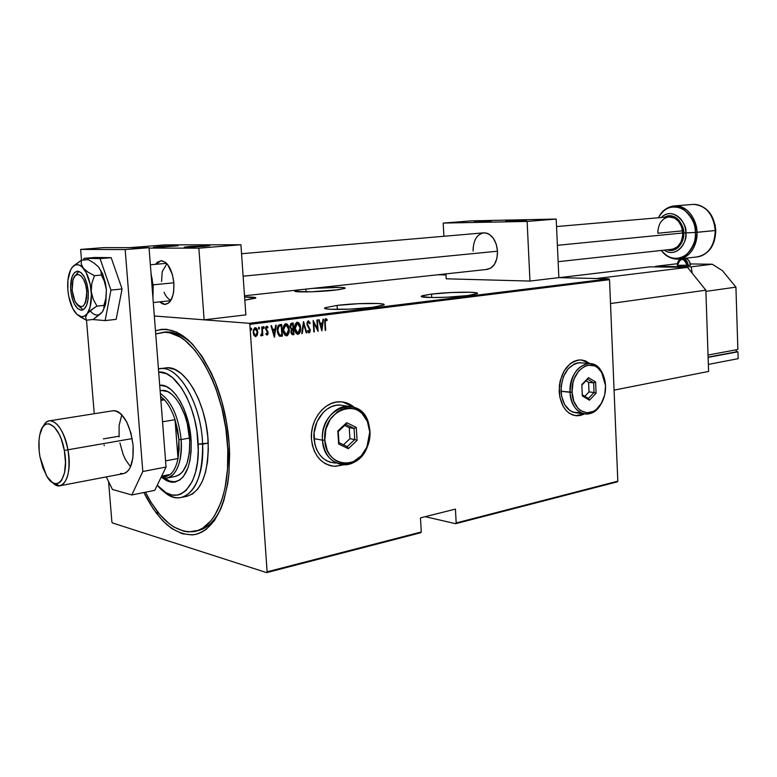 <?xml version="1.0" encoding="UTF-8"?>
<svg xmlns="http://www.w3.org/2000/svg" width="777" height="777" viewBox="0 0 777 777"><rect width="100%" height="100%" fill="white"/><g stroke="black" fill="none" stroke-linecap="round" stroke-linejoin="round"><path stroke-width="1.17" d="M193.094 344.803C182.77 334.77 172.717 330.604 162.937 332.323L166.336 331.944C175.126 331.662 184.052 335.955 193.094 344.803M155.487 330.788C177.661 324.465 197.824 342.123 215.948 383.76C223.135 402.447 227.535 422.329 229.147 443.385L226.505 422.047L221.746 401.146L215.103 381.624L211.169 372.659L202.311 356.769L192.482 344.143L187.335 339.19L176.874 332.226L166.54 329.283L161.548 329.322L155.487 330.788M305.876 289.112L306.06 291.938L305.876 289.112M334.702 290.19C317.803 292.152 290.889 292.57 295.289 290.841L300.476 289.704L295.435 290.773L295.503 291.462L310.897 291.831L338.422 289.734L344.813 288.413L344.415 287.752L340.355 287.373L312.451 288.403C329.127 286.975 348.135 286.946 344.823 288.413L334.702 290.19M431.546 294.094L431.73 297.542L447.076 297.212L467.803 295.561C449.427 297.95 416.385 298.213 421.756 295.988L431.546 294.094L422.62 295.639L421.522 296.571L431.73 297.542L431.546 294.094C449.708 291.802 481.905 291.492 477.068 293.725L467.803 295.561L477.35 293.502L475.893 292.715L470.473 292.259L451.631 292.511L431.546 294.094M337.092 305.41L337.344 309.45L337.092 305.41L325.184 307.711L324.767 308.226L325.505 308.673L330.293 309.285L349.971 309.129L372.358 307.323C352.243 309.926 319.269 310.14 325.233 307.692L337.092 305.41C356.934 302.913 389.005 302.651 383.605 305.099L372.358 307.323L383.809 304.972L383.022 304.06L377.952 303.496L358.741 303.681L337.092 305.41M346.095 402.768L353.778 407.099L342.715 401.981M311.47 439.18C309.819 420.318 324.262 401.418 339.588 401.787C344.978 401.777 349.796 403.584 354.03 407.177L346.289 402.797L341.268 401.835L336.101 402.107L330.983 403.622L326.107 406.322L321.678 410.12L317.871 414.86L314.84 420.357L312.713 426.418L311.577 432.77L311.47 439.18L312.403 445.386L314.335 451.136L317.181 456.206L320.833 460.402L325.136 463.558L329.914 465.549L334.984 466.336L343.784 464.792L335.246 466.336C321.581 464.899 313.655 455.846 311.47 439.18M589.558 363.49L581.351 359.945L585.275 360.907L589.558 363.49M559.168 391.686C559.935 373.009 566.841 362.422 579.895 359.916L585.042 360.751L589.743 363.5L585.479 360.916L581.73 359.984L577.874 360.12L574.038 361.324L570.376 363.558L564.16 370.775L560.217 380.662L559.304 386.14L559.799 397.076L563.267 406.556L565.947 410.275L569.123 413.111L572.668 414.967L576.447 415.763L580.302 415.491L584.489 413.966L577.457 415.802C566.851 414.695 560.751 406.662 559.168 391.686M266.647 572.63L420.736 532.74L266.647 572.63L112.354 522.902L266.647 572.63L267.123 571.823L249.815 324.368L609.527 279.662L617.812 481.167L456.177 522.95L455.429 509.12L420.464 517.861L421.27 531.983L267.123 571.823L266.647 572.63M156.527 513.432L158.547 513.005M437.917 274.757L446.008 274.951L437.917 274.757M558.848 277.632L608.886 278.826L249.194 323.31L154.341 315.996L249.194 323.31L249.815 324.368L267.123 571.823L421.27 531.983L420.736 532.74L421.27 531.983L420.464 517.861L455.429 509.12L456.177 522.95L455.643 523.698L617.249 481.866L455.643 523.698L425.204 516.676L455.643 523.698L456.177 522.95L617.812 481.167L617.249 481.866L617.812 481.167L609.527 279.662L249.815 324.368L249.194 323.31L608.886 278.826L609.527 279.662L608.886 278.826L558.848 277.632L556.196 219.056L471.804 220.843L443.201 223.086L527.127 221.426L556.196 219.056L527.127 221.426L529.963 281.07L558.848 277.632L529.963 281.07L446.212 278.807L529.963 281.07L527.127 221.426L443.201 223.086L443.91 236.276L443.201 223.086L471.804 220.843L556.196 219.056L558.848 277.632M244.813 300.165L255.886 297.912L244.59 297.018C253.195 296.94 256.837 297.338 255.526 298.213L244.813 300.165M108.566 481.526L111.888 521.94L108.566 481.526M155.856 512.538L157.838 512.121M257.401 334.936L257.381 329.71L256.313 328.011L254.856 327.719L253.263 330.244L253.632 334.702L255.507 336.606L257.401 334.936L255.41 336.558L257.401 334.936L257.799 331.798L255.283 327.641L253.127 332.401L253.962 335.392L255.779 336.596L257.401 334.936M262.276 326.903L261.762 326.962L262.034 333.119L260.907 334.702L261.13 335.887L262.267 334.314L262.354 335.577L262.869 335.509L262.276 326.903L261.762 326.962L262.063 332.828L260.674 335.654L261.208 335.878L262.267 334.314L262.354 335.577L262.869 335.509L262.276 326.903M267.123 335.101L267.978 334.139L268.084 332.371L266.045 328.273L266.55 327.311L267.696 328.04L267.997 327.195L266.754 326.185L265.841 326.884L265.52 328.846L267.541 332.42L267.346 333.877L266.19 333.255L265.88 334.032L267.123 335.101L268.114 332.702L266.035 328.729L266.734 327.243L267.696 328.04L267.997 327.195L266.647 326.194L265.52 328.846L267.609 332.809L267.065 334.052L266.19 333.255L265.88 334.032L267.123 335.101M279.837 324.679L278.36 325.359L277.544 327L277.564 333.042L279.225 336.004L282.43 336.111L281.643 324.446L279.837 324.679C277.661 325.689 276.787 327.719 277.224 330.759L279.37 336.091L282.43 336.111L281.643 324.446L279.837 324.679M293.172 322.989L290.792 323.62L290.006 326.165L291.365 329.535L291.035 333.08L292.434 334.741L293.949 334.586L293.172 322.989L291.628 323.183L290.025 326.719L291.365 329.535L290.889 332.09L292.628 334.741L293.949 334.586L293.172 322.989M303.574 321.678L301.748 333.547L302.282 333.469L303.661 323.902L306.255 332.945L306.789 332.877L303.448 321.688L301.748 333.547L302.282 333.469L303.661 323.902L306.255 332.945L306.789 332.877L303.574 321.678M316.899 319.988L317.482 328.992L313.131 320.464L313.869 331.934L314.355 331.866L313.772 322.834L318.123 331.371L317.385 319.93L316.899 319.988L317.482 328.992L313.131 320.464L313.869 331.934L314.355 331.866L313.772 322.834L318.123 331.371L317.385 319.93L316.899 319.988M325.233 322.785L325.408 320.095L326.019 319.765L326.981 320.629L327.214 319.716L325.67 318.599L324.708 320.357L325.233 330.419L325.718 330.361L324.854 322.756L325.718 330.361L325.233 322.785L325.825 319.745L326.981 320.629L327.214 319.716L325.786 318.57L324.747 322.727L325.233 330.419L325.718 330.361L325.233 322.785M321.863 330.876L323.543 319.153L323.018 319.221L322.484 322.97L320.134 323.281L319.124 319.706L318.589 319.774L321.863 330.876L323.543 319.153L323.018 319.221L322.484 322.97L320.134 323.281L319.124 319.706L318.589 319.774L321.863 330.876M308.352 320.775L307.187 322.105L307.012 324.601L309.829 330.361L309.003 331.672L307.954 330.342L307.537 331.109L308.343 332.517L309.761 332.459L310.305 330.002L307.614 324.893L307.527 323.028L308.556 321.96L309.78 323.718L310.217 323.067L308.352 320.775L306.954 324.096L309.819 330.118L309.11 331.672L307.954 330.342L307.537 331.109L309.071 332.867L310.305 330.002L307.449 324.048L308.42 321.96L309.78 323.718L310.217 323.067L308.352 320.775M300.621 327.826L298.737 322.717L296.843 322.28L295.328 324.038L294.949 330.565L296.008 333.139L297.688 334.333L299.194 333.721L300.116 332.119L300.243 327.797C300.612 330.788 299.767 332.954 297.717 334.295L298.096 334.333C300.145 332.993 300.99 330.817 300.621 327.826C300.582 324.893 299.504 323.009 297.387 322.164L297.241 322.173C295.173 323.475 294.318 325.631 294.677 328.652C294.716 331.594 295.794 333.498 297.912 334.343L299.563 332.527L300.621 327.826M289.19 329.302L287.276 324.164L285.363 323.727L283.828 325.495L283.45 332.07L284.528 334.654L286.227 335.858L287.412 335.538L288.685 333.624L288.821 329.273C289.19 332.294 288.335 334.469 286.266 335.819L286.635 335.849C288.704 334.508 289.559 332.323 289.19 329.302C289.141 326.359 288.053 324.465 285.917 323.62L285.771 323.63C283.673 324.932 282.809 327.107 283.178 330.138C283.207 333.11 284.304 335.013 286.451 335.868L288.131 334.042L289.19 329.302M274.466 337.169L276.204 325.136L275.65 325.204L275.097 329.06L272.62 329.38L271.552 325.728L270.988 325.796L274.339 337.189L276.204 325.136L275.65 325.204L275.097 329.06L272.62 329.38L271.552 325.728L270.988 325.796L274.466 337.169M264.267 327.486L263.452 326.719L263.568 328.448L264.267 327.486L263.578 328.457L264.267 327.486L263.685 326.573L263.238 327.612L263.821 328.535L264.267 327.486M259.499 328.088L258.673 327.321L258.799 329.06L259.499 328.088L258.809 329.069L259.499 328.088L258.916 327.175L258.469 328.224L259.052 329.137L259.499 328.088M251.719 329.079L250.893 328.302L251.01 330.05L251.719 329.079L251.02 330.06L251.719 329.079L251.126 328.156L250.68 329.215L251.262 330.128L251.719 329.079M112.354 522.902L111.888 521.94L112.354 522.902M143.891 492.531L153.079 508.624L162.267 520.221L167.123 524.883L172.096 528.719L182.206 533.721L192.249 534.916L197.115 534.032L201.816 532.148L206.303 529.263L214.423 520.551L221.105 508.139L223.805 500.679L227.739 483.585L228.924 474.135L229.633 453.923L229.147 443.385L229.079 472.29C224.854 509.207 213.345 529.982 194.571 534.625C175.67 536.013 158.78 521.979 143.891 492.531M220.823 508.809C214.365 521.882 206.226 529.273 196.396 530.982C206.226 529.273 214.365 521.882 220.823 508.809M575.534 415.676L584.294 413.937L580.108 415.472L575.534 415.676M331.303 465.889L335.062 466.297L343.521 464.782L334.8 466.297M325.748 318.58L327.214 319.716L326.68 320.299L325.854 318.619M325.602 319.735L324.854 322.756L325.359 319.745M318.764 319.755L320.134 323.281L318.764 319.755M323.154 319.201L321.571 330.264L323.154 319.201M320.075 324.388L321.931 324.145L320.075 324.388L321.289 328.652L320.075 324.388M321.668 328.681L320.454 324.417L322.309 324.174L321.668 328.681L320.454 324.417L322.309 324.174L321.668 328.681M317.006 319.978L317.706 330.749L317.006 319.978M313.393 322.805L314.355 331.866L313.393 322.805M313.17 321.037L317.482 328.992L313.17 321.037M308.343 320.775L310.217 323.067L309.644 323.339L308.343 320.775M308.246 321.94L307.07 324.019L310.305 330.002L308.78 332.828L309.936 330.41L308.984 327.457M308.624 331.643L307.76 330.701L308.722 331.643M308.168 326.437L307.07 324.019L307.915 321.96M303.37 322.251L306.789 332.877L306.235 332.867L303.37 322.251M303.283 323.883L302.282 333.469L301.758 333.459L303.283 323.883M297.406 322.164L300.243 327.797L298.368 322.688M295.92 332.167L294.804 328.554L295.406 324.699M295.59 324.368L296.804 323.368M297.523 333.129L294.804 328.554L297.474 323.349L300.126 327.894L297.989 333.148L295.173 328.584L297.348 323.358L298.29 323.582L300.048 327.117L299.475 331.837L298.621 332.896L297.348 333.071L295.396 330.128L295.493 325.446L297.513 323.349M296.969 333.042L296.144 332.449M292.803 323.038L293.949 334.586L292.239 334.712L293.57 334.547L292.803 323.038M291.725 328.613L290.462 327.816L290.19 325.796L290.666 324.708L292.385 324.213L290.151 326.622L291.278 328.564M292.21 333.527L291.064 331.08L292.744 329.72L291.016 331.973L292.55 333.566L291.385 332.002L292.405 329.759L293.123 329.749L293.366 333.459L292.531 333.566L293.366 333.459L293.123 329.749L291.861 330.167L291.016 331.973L291.919 333.518M293.046 328.554L291.647 328.603L290.151 326.622L291.647 324.31L292.754 324.242L293.046 328.554L291.404 328.486L290.617 327.272L291.045 324.737L292.754 324.242L293.046 328.554M285.936 323.62L288.821 329.273L286.907 324.135M284.431 333.673L283.304 330.05L283.916 326.165M284.1 325.835L285.499 324.786L283.304 330.05L286.101 334.654M285.499 334.557L284.664 333.955M286.528 334.664L283.304 330.05L286.004 324.805L288.694 329.37L286.528 334.664L284.596 333.401L283.673 330.079L284.693 325.553L286.198 324.815L287.577 325.777L288.675 330.963L287.869 333.634L286.528 334.664M281.274 324.495L282.43 336.111L279.982 336.286L282.061 336.082L281.274 324.495M279.671 335.042L277.34 329.477L278.117 326.68L279.749 325.835M278.982 334.79L277.36 330.662L279.225 334.916M280.167 325.767L281.225 325.709L281.847 334.984L279.594 334.945L278.205 333.148L277.739 330.691L278.875 326.311L277.36 330.662L278.496 326.709L280.546 325.796L278.506 326.282L281.225 325.709L280.167 325.767L281.225 325.709L281.847 334.984L280.041 335.072M271.202 325.767L272.62 329.38L271.202 325.767M275.825 325.184L274.164 336.616L275.825 325.184M272.591 330.516L274.543 330.264L272.591 330.516L273.873 334.887L272.591 330.516M274.252 334.926L272.96 330.546L274.922 330.303L274.252 334.926L272.96 330.546L274.922 330.303L274.252 334.926M266.055 333.586L266.909 334.032L266.055 333.586M266.647 326.194L267.997 327.195L267.453 327.661L266.696 326.214M266.521 327.224L265.87 329.506L267.822 331.41L268.114 332.702L266.822 335.062L267.744 332.673L265.724 329.118L266.365 327.214M263.558 326.612L263.898 327.457L263.558 326.612M261.917 326.942L262.869 335.509L262.354 335.499L261.917 326.942M261.898 334.275L260.926 335.829L261.898 334.275M258.79 327.214L259.13 328.059L258.79 327.214M255.283 327.641L257.799 331.798L257.032 334.906L257.352 331.051L255.944 327.981M253.613 333.906L253.389 330.643L254.866 328.681L253.283 332.294L255.244 335.509L253.836 334.392M255.711 335.528L253.283 332.294L254.866 328.681L257.284 331.857L255.711 335.528L254.545 334.945L253.632 331.769L254.4 329.205L256.119 328.982L257.226 331.313L257.032 334.052L255.711 335.528M251 328.205L251.35 329.05L251 328.205M182.576 497.202L185.625 496.571C200.806 492.783 208.343 474.97 208.217 443.113L198.145 444.123C200.67 487.762 176.602 509.382 157.265 485.227L166.006 492.686L172.038 495.027L177.923 495.036L180.75 494.143L185.985 490.598L192.443 481.08L195.551 472.261L197.523 461.829L198.252 450.223L196.979 431.662L194.58 419.279L191.064 407.498L186.577 396.824L181.323 387.684L172.504 377.603L166.346 373.659L158.683 372.076C176.185 369.998 197.037 406.886 198.145 444.123L202.612 444.143C201.457 402.807 177.166 362.985 158.44 368.958L160.985 368.599C179.4 366.19 201.476 404.934 202.612 444.143L208.217 443.113C207.109 404.011 185.004 365.404 166.521 367.812L160.985 368.599M161.363 390.472L167.686 391.618L171.979 394.434L176.126 398.805L179.973 404.574L184.829 415.326L187.257 423.494L189.724 440.695C189.879 462.082 184.858 474.028 174.66 476.534M164.734 478.224C168.424 481.05 172.067 482.274 175.651 481.905L169.794 481.109L164.734 478.224M191.171 441.87C191.336 465.928 185.703 479.36 174.271 482.177C170.435 482.575 166.56 481.148 162.636 477.904L168.424 481.39L173.135 482.255L179.74 480.06L183.576 476.301L188.083 467.56L190.054 459.955L191.103 451.272L191.171 441.87L188.384 422.445L183.974 408.916L180.157 401.097L175.816 394.609L171.134 389.695L166.307 386.538L159.897 385.227C173.766 383.352 190.278 412.49 191.171 441.87M163.568 332.284L155.73 333.935L164.909 332.274L169.833 332.847L179.934 336.946L185.013 340.452L194.93 350.281L204.205 363.568L212.412 379.817L215.987 388.859L221.882 408.265L225.874 428.739L227.778 449.359L229.477 449.038L227.778 449.359C229.885 494.619 214.131 529.496 193.152 531.682C175.427 532.74 159.528 519.59 145.454 492.21L151.107 502.428L159.79 514.51L169.172 523.708L174.029 527.088L183.858 531.225L188.743 531.905L198.203 530.38L202.68 528.166L210.897 520.852L214.549 515.792L220.707 503.107L223.145 495.58L225.107 487.364L227.506 469.191L227.778 449.359C226.165 388.49 191.802 328.904 163.568 332.284L166.336 331.944M202.612 444.143C202.768 476.087 195.27 493.939 180.138 497.717C174.262 498.329 168.376 495.852 162.48 490.277C182.362 510.955 205.06 487.402 202.612 444.143M203.05 528.846L202.263 528.826M186.762 496.386L192.589 493.91L197.785 489.005L202.127 481.808L205.429 472.571L207.527 461.664L208.323 449.504L207.78 436.616L205.905 423.533L202.778 410.819L198.533 399.009L193.376 388.597L187.51 379.992L181.206 373.533L174.708 369.434L168.288 367.822L163.966 368.172M160.13 390.685L161.888 390.423C174.262 388.733 188.928 414.627 189.724 440.695L189.306 452.981L186.995 463.471L183.013 471.26L179.613 474.611L175.777 476.35M164.481 399.825C168.774 404.671 172.3 411.295 175.039 419.706L178.924 439.646L181.138 439.559C178.535 416.705 171.6 401.33 160.344 393.444C171.6 401.33 178.535 416.705 181.138 439.559L189.569 438.053L181.138 439.559C181.954 462.49 177.03 475.359 166.365 478.176L161.043 477.389C173.106 482.799 183.304 464.461 181.138 439.559L178.924 439.646L177.554 429.506L175.039 419.706L178.011 458.527L179.079 449.514L178.924 439.646L178.011 458.527C176.486 465.986 173.902 471.28 170.25 474.426L166.006 476.67L161.373 476.709L165.86 476.709L170.25 474.426C173.902 471.28 176.486 465.986 178.011 458.527L165.569 460.878L178.011 458.527L175.039 419.706C172.3 411.295 168.774 404.671 164.481 399.825L160.557 396.231L164.481 399.825L160.878 400.388L164.481 399.825L160.79 399.203L164.481 399.825M162.539 421.804L175.039 419.706L162.539 421.804M161.665 476.107L170.25 474.426L161.665 476.107M70.726 290.268L72.135 290.132L70.726 290.268L70.571 286.499L72.086 276.67L74.543 272.552L77.749 271.163L81.235 272.756L84.46 277.127L86.917 283.615L88.219 291.2C88.675 302.777 86.383 309.129 81.352 310.246C75.825 309.013 72.28 302.35 70.726 290.268C70.231 278.661 72.543 272.29 77.661 271.163C83.129 272.416 86.655 279.098 88.219 291.2L88.17 298.708L86.762 304.963L84.246 309.003L81.002 310.237L77.545 308.498L74.388 304.098L71.999 297.698L70.726 290.268M102.855 311.169L105.847 302.855L106.41 289.87L106.002 297.756L103.904 305.39L96.97 306.119L93.162 299.174L91.21 291.365L91.851 283.284L94.473 275.68L101.428 275.048L104.73 282.158L106.41 289.87L105.449 283.061L102.613 273.805L98.543 266.967L100.903 271.018L101.428 275.048L94.473 275.68L88.102 272.232L83.372 268.288L81.983 266.21L81.255 264.151L81.352 260.208L88.267 259.635L94.095 263.102L98.543 266.967L100.903 271.018L101.428 275.048L104.73 282.158L106.41 289.87L106.002 297.756L103.904 305.39L103.963 308.537L102.224 312.072L93.201 319.464L86.334 320.231L93.201 319.464L100.942 313.461M102.855 311.159L105.39 304.943L106.41 289.87L102.467 273.475L98.543 266.967L94.095 263.102L88.267 259.635L81.352 260.208L72.378 267.113M78.021 315.277L86.334 320.231L85.664 317.259L90.064 307.245L91.395 294.804L90.239 284.499L86.169 272.542L81.857 266.725L78.749 264.889L75.709 264.821L72.931 266.511L70.62 269.833L67.91 280.312L67.881 290.112L68.823 296.785L72.747 308.498L76.942 314.384L81.546 316.725L84.508 316.093L91.191 309.877L96.97 306.119L103.904 305.39L103.963 308.537L102.224 312.072C98.611 316.326 94.677 316.025 90.433 311.159M74.106 310.645L75.466 312.781L74.126 310.917C70.756 305.448 68.677 298.514 67.881 290.112L67.881 286.159L67.881 290.112C67.278 282.216 68.085 275.68 70.289 270.513L71.707 267.978C75.155 263.442 79.04 263.549 83.372 268.288L81.255 264.151L81.352 260.208L73.417 265.996M93.92 307.983L96.97 306.119L93.162 299.174L91.21 291.365C91.871 301.33 90.511 308.79 87.131 313.723L93.92 307.983M80.07 316.773L86.334 320.231L85.664 317.259L87.131 313.723C83.576 317.997 79.681 317.686 75.466 312.781L74.31 311.053M83.372 268.288C87.607 273.669 90.219 281.361 91.21 291.365L91.851 283.284L94.473 275.68L88.102 272.232L83.372 268.288M116.161 319.347L105.128 320.6L110.936 290.093L122.067 288.995L116.161 319.347L122.067 288.995L110.936 290.093L100.078 258.595L111.189 257.673L122.067 288.995L111.189 257.673L100.078 258.595L83.916 258.362L94.911 257.469L111.189 257.673L94.911 257.469L83.916 258.362L83.625 260.023L83.916 258.362L100.078 258.595L110.936 290.093L105.128 320.6L116.161 319.347M92.696 319.522L105.128 320.6L92.696 319.522M112.5 410.829L115.414 410.761L118.376 411.927L121.348 414.267L126.816 422.134L130.963 433.168L133.12 445.639C133.819 462.373 130.449 471.736 123.009 473.708L59.596 485.819L52.574 482.556C63.131 494.143 72.815 474.504 67.949 449.786C63.976 425.854 49.301 412.519 43.289 426.379C45.047 422.843 47.261 420.979 49.951 420.755C57.916 421.814 63.908 431.488 67.949 449.786L132.187 438.597L67.949 449.786C70.717 470.804 67.929 482.818 59.596 485.819M103.341 438.888L119.036 436.198L103.341 438.888M80.623 249.417L81.517 260.198L80.623 249.417L103.788 247.62L80.623 249.417L125.175 249.563L149.038 247.678L103.788 247.62L149.038 247.678L166.045 467.045L149.038 247.678L125.175 249.563L80.623 249.417M86.5 320.211L94.25 413.723L86.5 320.211M106.294 476.903L112.461 489.481L131.818 494.968L142.803 471.493L125.175 249.563L142.803 471.493L166.045 467.045L142.803 471.493L131.818 494.968L154.798 490.316L166.045 467.045L154.798 490.316L131.818 494.968L112.461 489.481L106.294 476.903M49.951 420.755L113.656 410.644C123.64 412.509 130.128 424.174 133.12 445.639L132.925 457.556L130.429 467.035L128.438 470.376L126.059 472.61L123.378 473.659L120.513 473.494M104.244 445.697L104.108 444.968M708.032 355.04L737.868 349.485L708.032 355.04L705.895 291.375L735.926 287.14L737.868 349.485L735.926 287.14L705.895 291.375L708.032 355.04M691.229 266.802L655.671 266.307L676.748 263.791L655.671 266.307L654.894 266.909L655.671 266.307L691.229 266.802L712.305 264.229L691.229 266.802L692.171 273.135L691.229 266.802M690.287 263.957L712.305 264.229L722.455 270.668L735.926 287.14L722.455 270.668L712.305 264.229L690.287 263.957M677.476 265.326L690.258 265.21C689.859 261.334 688.169 259.023 685.178 258.294C688.169 259.023 689.859 261.334 690.258 265.21L688.15 265.472C687.849 262.024 686.412 259.771 683.828 258.712M736.207 349.796L736.275 351.855L708.1 357.138L736.275 351.855L736.207 349.796M737.936 351.787L738.15 358.673L708.342 364.413L708.109 357.381L737.936 351.787L736.266 351.66L737.936 351.787L738.15 358.673L708.342 364.413L708.109 357.381L737.936 351.787M683.07 258.537C686.062 259.275 687.752 261.577 688.15 265.472L677.554 265.384L678.797 261.033L682.119 259.246L685.586 261.101L687.159 265.511C683.653 257.498 680.458 257.459 677.554 265.384L677.311 265.355C677.33 262.111 678.564 259.916 681.002 258.78M173.873 283.013C174.233 295.969 171.299 303.108 165.093 304.429L159.693 301.855L162.51 303.865L164.637 304.419L168.658 303.011L170.386 301.097L172.95 295.202L173.679 291.433L173.873 283.013L172.397 274.504L167.599 264.481L165.559 262.412L161.286 260.664L157.304 262.267L155.575 264.316L161.208 260.664C167.919 262.014 172.144 269.464 173.873 283.013M159.819 246.455L178.011 245.794L160.052 247.173L153.409 247.251L159.819 246.455L178.195 245.736L159.819 246.455L159.868 247.183L159.819 246.455M190.588 246.445L209.557 245.775L191.317 247.193L184.256 247.271L190.588 246.445L209.771 245.707L203.487 246.445L184.392 247.115L190.588 246.445L190.637 247.222L190.588 246.445M240.919 244.745L165.132 244.891L129.895 247.649L165.132 244.891L240.919 244.745L198.854 248.174L240.919 244.745L245.853 314.87L240.919 244.745M149.077 248.086L198.854 248.174L204.128 319.833L245.853 314.87L204.128 319.833L154.341 315.996L204.128 319.833L198.854 248.174L149.077 248.086M78.846 271.348L75.505 275.417L78.846 271.348M86.733 291.122L88.209 291.054L86.733 291.122L85.655 284.809L83.605 279.409L80.925 275.767L78.021 274.427L75.35 275.573L73.3 279.001L72.183 284.188L72.154 290.345L72.941 280.099C75.825 268.56 85.8 276.301 86.733 291.122C86.004 307.342 82.08 310.761 74.951 301.359L72.154 290.345L73.213 296.552L75.214 301.884L77.855 305.555L80.74 306.983L83.43 305.953L85.528 302.583L86.694 297.368L86.733 291.122M161.567 281.468L162.228 271.571L166.948 263.724M153.108 284.829L173.863 282.799L153.108 284.829M243.133 276.204L497.533 251.204L243.133 276.204M557.381 245.318L682.75 233.003L557.381 245.318M83.197 309.761L79.021 306.429L83.197 309.761M170.94 300.233C168.24 299.271 165.948 296.61 164.064 292.23M151.466 278.972L152.35 285.79L153.176 285.674L152.35 285.79L151.466 278.972M152.525 292.57L152.35 285.79L152.525 292.57M152.263 279.642L151.117 274.398M152.846 296.727L153.186 291.56M657.944 230.089L657.818 233.236L682.565 230.847L657.818 233.236C658.168 223.494 662.053 218.026 669.492 216.812C677.175 217.579 681.594 222.98 682.75 233.003L682.624 236.208L680.943 242.133L677.622 246.649L673.193 249.077M715.267 230.516C716.229 238.257 711.004 255.682 696.483 256.983C708.333 254.875 714.597 246.056 715.267 230.516L695.337 232.44C696.231 239.675 693.278 247.105 686.46 254.749C677.097 260.645 668.744 259.217 661.402 250.447C672.979 267.424 696.833 255.458 695.337 232.44L683.634 232.993C684.974 238.918 678.418 253.797 667.122 249.825L673.397 250.184L678.136 247.581L681.691 242.754L682.837 239.724L683.634 232.993L682.361 226.272L679.224 220.619L677.097 218.483L674.718 216.909L669.551 215.685L664.267 217.259C675.368 210.635 684.945 226.583 683.634 232.993L685.8 232.925C686.693 247.29 673.766 257.372 664.306 250.136C677.155 259.052 688.082 240.481 685.8 232.925L695.337 232.44C695.298 207.663 667.54 197.28 658.517 217.764C664.209 207.372 672.552 204.545 683.527 209.285C691.87 216.87 695.813 224.582 695.337 232.44L696.95 232.333C696.309 248.067 690.063 256.993 678.214 259.1C692.734 257.809 697.931 240.161 696.95 232.333L715.267 230.516C713.412 214.365 706.215 205.652 693.667 204.37C708.828 204.429 715.84 222.62 715.267 230.516L715.782 230.448L715.267 230.516M715.792 231.235L715.782 230.448L715.792 231.235M658.488 217.764C662.363 210.314 667.958 206.332 675.3 205.827C687.849 207.129 695.065 215.967 696.95 232.333C697.513 224.33 690.462 205.895 675.3 205.827L693.667 204.37C706.633 205.701 714.005 214.394 715.782 230.448L714.995 224.291L715.782 230.419C715.316 245.076 709.362 253.865 697.911 256.828M668.443 216.9L674.426 217.958L678.632 221.435L681.565 226.719L682.75 233.003C682.381 242.647 678.554 248.106 671.289 249.378L558.119 261.684M661.431 217.511C670.095 207.77 685.732 217.395 685.8 232.925C688.092 224.543 673.028 205.39 661.431 217.511M708.585 371.435L614.073 390.122L708.585 371.435L705.856 290.19L708.585 371.435M610.508 303.554L705.856 290.19L687.548 267.375L596.532 278.525L687.548 267.375L650.213 266.841L687.548 267.375L705.856 290.19L610.508 303.554M559.421 277.642L650.213 266.841L559.421 277.642M486.13 269.464L490.753 268.152L494.551 264.229L496.94 258.275L497.533 251.204C497.377 262.063 493.745 268.143 486.655 269.454M474.242 221.62L491.258 220.95L474.242 221.62M508.886 220.901L526.524 220.25L511.654 221.28L505.623 221.358L508.886 220.901L526.612 220.212L508.886 220.901M445.949 273.883L446.212 278.807L445.949 273.883M473.154 247.572L473.106 251.117C473.232 240.171 476.913 234.071 484.178 232.799C491.724 233.76 496.182 239.899 497.533 251.204L496.231 244.114L493.24 238.121L489.034 234.149L486.674 233.129L483.148 232.886M64.345 450.505L67.949 449.786L64.345 450.505L65.482 462.344L64.53 472.804L61.655 480.264L59.635 482.478L57.333 483.585L54.837 483.537L52.253 482.352L47.193 476.825L42.89 467.88L39.977 456.876C38.442 447.931 38.491 440.083 40.113 433.343C44.182 414.753 60.237 425.437 64.345 450.505C69.707 477.505 56.575 494.628 46.367 475.475L39.977 456.876L39.171 451.097L39.035 440.035L39.705 435.159L42.405 427.622L44.347 425.262L46.601 423.98L49.068 423.834L54.283 426.981L59.207 434.285L61.305 439.18L64.345 450.505M130.526 466.822L125.359 459.411L123.116 454.409L119.93 442.948M119.104 436.917L119.124 425.34L121.824 414.763M345.143 405.837L339.316 404.992C325.505 404.642 312.5 421.658 313.986 438.636L322.504 440.18C321.027 423.067 334.081 405.905 347.931 406.245C360.713 407.391 368.055 415.646 369.949 431.002L366.929 446.979C357.838 471.299 325.621 466.773 324.815 440.093L322.504 440.18C323.378 468.434 357.488 473.174 367.094 447.455L369.949 431.002C371.367 448.076 358.246 465.442 343.997 464.792C331.643 463.51 324.475 455.303 322.504 440.18L313.986 438.636C315.948 453.642 323.096 461.791 335.411 463.073M369.638 431.41L367.336 421.377L362.033 413.461L358.469 410.693L354.477 408.857L350.194 408.051L345.784 408.304L341.424 409.615L337.276 411.946L330.274 419.269L325.884 429.166L324.815 440.093L327.243 450.32L329.662 454.662L332.77 458.255L336.431 460.955L340.501 462.674L344.813 463.354L349.223 462.966L353.535 461.528L361.256 455.827L366.861 447.134L369.531 436.752L369.949 431.002L368.687 423.688C361.451 393.23 319.328 407.197 322.504 440.18L324.815 440.093C321.804 408.955 361.577 395.687 368.444 424.495L369.638 431.41M356.284 427.447L357.09 440.374L348.319 448.679L338.646 444.017L337.82 430.953L346.688 422.688L356.284 427.447L346.688 422.688L337.82 430.953L338.248 431.478L345.843 424.388L354.069 428.457L349.262 427.671L344.726 425.427L349.262 427.671L354.069 428.457L354.759 439.539L349.951 438.694L349.262 427.671L349.951 438.694L354.759 439.539L347.241 446.649L338.957 442.647L338.248 431.478L345.843 424.388L346.688 422.688L345.843 424.388L354.069 428.457L356.284 427.447L354.069 428.457L354.759 439.539L357.09 440.374L356.284 427.447M340.763 405.031L336.111 405.283L331.507 406.653L327.136 409.09L323.154 412.509L317.016 421.717L314.073 432.876L314.821 444.211L316.55 449.378L319.114 453.933L322.387 457.711L326.253 460.557L330.555 462.354M343.453 444.823L349.951 438.694L343.453 444.823M338.248 431.478L338.646 444.017L338.248 431.478M338.957 442.647L338.646 444.017L348.319 448.679L347.241 446.649L338.957 442.647M347.241 446.649L348.319 448.679L357.09 440.374L354.759 439.539L347.241 446.649M588.752 363.49C597.445 364.073 602.913 370.202 605.166 381.886L601.233 370.901C591.384 353.749 568.288 369.046 570.056 392.288C570.755 375.359 576.99 365.763 588.752 363.49L579.652 362.694C567.9 364.947 561.674 374.475 560.984 391.278L572.076 392.2C570.405 370.26 592.2 355.779 601.515 371.979L605.555 385.713L605.05 381.196L602.243 373.183L597.406 367.502L594.444 365.831L587.975 365.171L584.712 366.21L578.768 370.872L574.368 378.341L572.97 382.779L572.076 392.2L573.785 401.107L577.816 408.1L580.516 410.538L586.732 412.81L593.249 411.451L596.309 409.469L601.447 403.263L604.681 394.939L605.555 385.713C605.749 393.249 603.914 399.825 600.038 405.439C590.598 419.784 572.396 411.577 572.076 392.2L570.056 392.288C570.396 412.801 589.685 421.464 599.669 406.284L603.37 399.223C599.572 408.615 593.968 413.587 586.538 414.122C576.961 413.131 571.474 405.856 570.056 392.288L560.984 391.278C562.402 404.759 567.9 411.995 577.457 412.985L583.313 413.714M595.619 381.983L596.095 393.201L589.481 400.184L582.323 395.92L581.827 384.605L588.51 377.641L595.619 381.983L588.51 377.641L581.827 384.605L582.323 395.92L589.481 400.184L588.393 398.465L582.274 394.813L588.393 398.465L589.481 400.184L596.095 393.201L595.619 381.983L593.657 382.867L588.587 382.352L586.004 380.779L588.587 382.352L593.657 382.867L594.065 392.482L589.005 391.929L588.587 382.352L589.005 391.929L594.065 392.482L588.393 398.465L594.065 392.482L596.095 393.201L594.065 392.482L593.657 382.867L595.619 381.983M582.478 362.937L577.797 362.878L574.339 363.976L568.055 368.861L563.393 376.709L561.111 386.295L561.557 396.124L564.656 404.652L569.92 410.557L573.115 412.228L579.982 412.713M581.847 385.101L587.558 379.157L593.657 382.867L587.558 379.157L588.51 377.641L581.847 385.101M584.819 396.328L589.005 391.929L584.819 396.328M295.328 291.414L295.289 290.841M421.794 296.717L421.756 295.988M325.291 308.595L325.233 307.692M175.651 481.905L174.271 482.177M176.301 476.214L167.987 477.855M82.08 310.169L81.352 310.246M105.39 304.943L104.108 306.76M102.467 273.475L101.253 272.426M685.217 258.294C688.305 259.032 690.044 261.334 690.413 265.18M166.589 263.345L150.369 264.772M669.492 216.812L556.536 226.554M484.178 232.799L241.55 253.729M244.512 295.784L487.665 269.347M170.668 300.68L153.292 302.535M151.039 273.475L153.176 285.674L152.923 297.727M696.483 256.983L678.214 259.1C671.581 259.304 665.967 256.42 661.373 250.456M339.316 404.992L347.931 406.245M368.687 423.688L368.444 424.495M599.669 406.284L600.038 405.439M601.233 370.901L601.515 371.979"/></g></svg>
